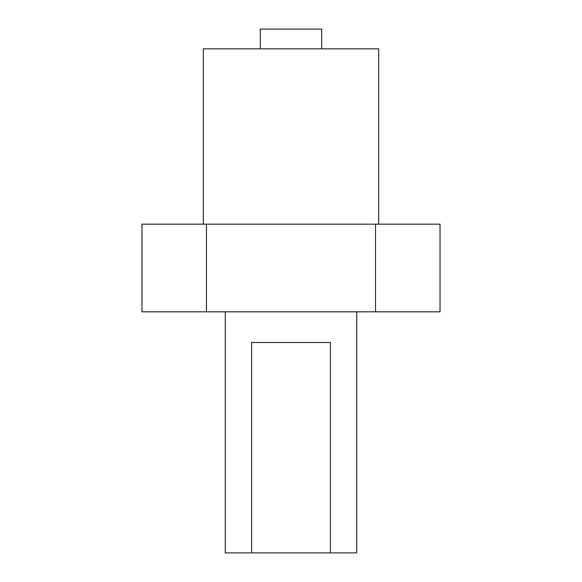 <?xml version="1.0" encoding="UTF-8"?>
<svg xmlns="http://www.w3.org/2000/svg" width="582" height="582" viewBox="0 0 582 582"><rect width="100%" height="100%" fill="white"/><g stroke="black" fill="none" stroke-linecap="round" stroke-linejoin="round"><path stroke-width="0.87" d="M206.457 224.157L141.972 224.157L141.972 311.821L206.457 311.821L206.457 224.157L375.543 224.157L375.543 311.821L440.028 311.821L440.028 224.157L375.543 224.157M375.543 311.821L206.457 311.821M330.409 552.9L251.591 552.9L251.591 342.5L330.409 342.5L330.409 552.9L356.737 552.9L356.737 311.821M251.591 552.9L225.263 552.9L225.263 311.821M378.664 224.157L378.664 48.823L203.336 48.823L203.336 224.157M260.314 48.823L260.314 29.1L321.686 29.1L321.686 48.823"/></g></svg>
